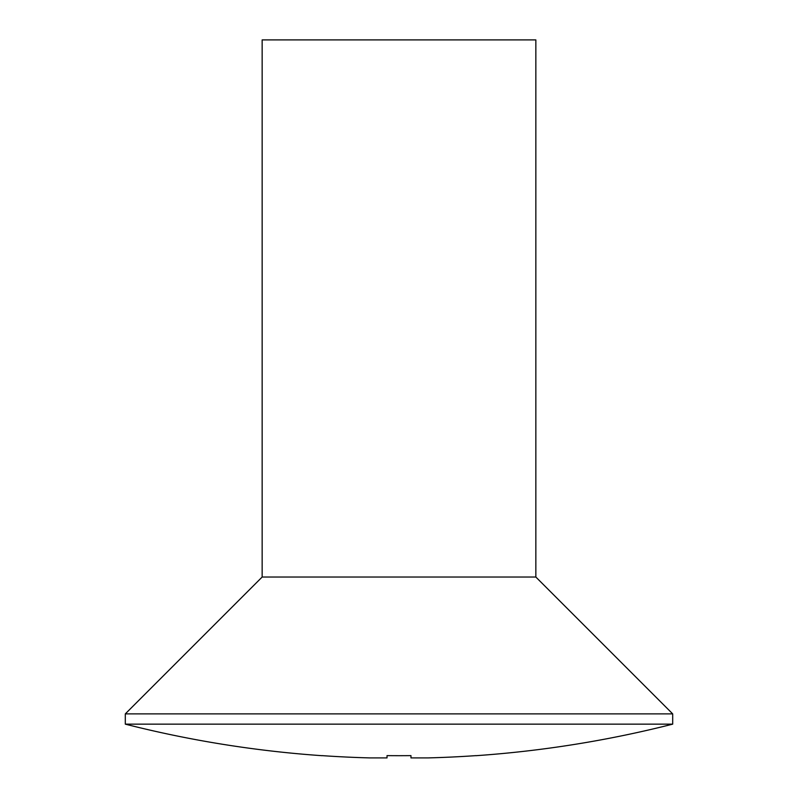 <?xml version="1.0" encoding="UTF-8"?>
<svg xmlns="http://www.w3.org/2000/svg" width="798" height="798" viewBox="0 0 798 798"><rect width="100%" height="100%" fill="white"/><g stroke="black" fill="none" stroke-linecap="round" stroke-linejoin="round"><path stroke-width="1.2" d="M535.847 577.034L262.153 577.034L262.153 39.9L535.847 39.9L535.847 577.034L672.694 713.881L125.306 713.881L125.306 724.145A1111.903 1111.903 0 0 0 322.023 755.696L322.023 755.626A1111.833 1111.833 0 0 0 369.923 757.91L387.03 757.91L387.03 755.626A1109.23 1109.23 0 0 0 410.97 755.626L410.97 757.91L428.077 757.91A1111.833 1111.833 0 0 0 475.977 755.626L475.977 755.626A1111.833 1111.833 0 0 1 428.077 757.91M672.694 713.881L672.694 724.145L125.306 724.145M262.153 577.034L125.306 713.881M672.694 724.145A1111.903 1111.903 0 0 1 475.977 755.696M369.923 757.91A1111.833 1111.833 0 0 1 322.023 755.626L322.023 755.696M410.97 757.91L410.97 755.626L410.97 757.91M387.03 757.91L387.03 755.626L387.03 757.91"/></g></svg>
